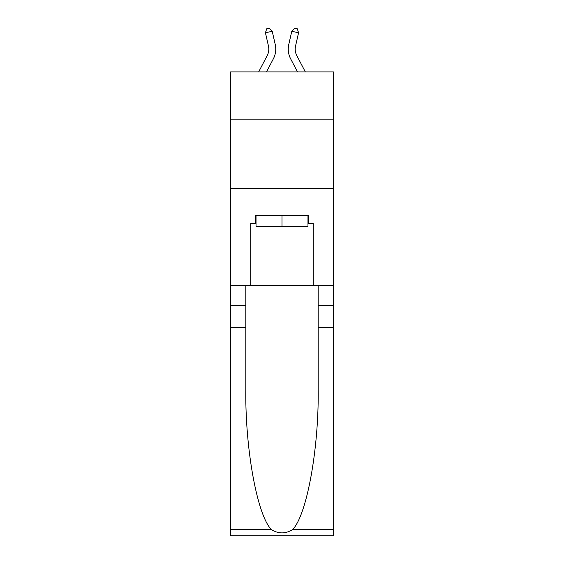 <?xml version="1.0" encoding="UTF-8"?>
<svg xmlns="http://www.w3.org/2000/svg" width="564" height="564" viewBox="0 0 564 564"><rect width="100%" height="100%" fill="white"/><g stroke="black" fill="none" stroke-linecap="round" stroke-linejoin="round"><path stroke-width="0.85" d="M333.387 119.124L333.387 71.903L230.613 71.903L230.613 119.124L333.387 119.124L333.387 285.793L313.253 285.793L313.253 223.577L308.804 223.577L308.804 215.237L255.196 215.237L255.196 223.577L256.028 223.577M230.613 327.465L245.819 327.465L245.819 389.4C245.079 448.606 257.092 514.742 271.256 529.462C278.412 534.03 285.574 534.03 292.744 529.462L333.387 529.462L333.387 535.8L230.613 535.8L230.613 119.124M267.216 55.568A13.888 13.888 -37.4 0 0 268.457 46.044A13.888 13.888 -37.4 0 1 267.216 55.568A13.888 13.888 -37.4 0 0 268.457 46.044A13.888 13.888 -37.4 0 1 267.216 55.568A13.888 13.888 -37.4 0 0 268.457 46.044A13.888 13.888 -37.4 0 1 267.216 55.568A13.888 13.888 -37.4 0 0 268.457 46.044A13.888 13.888 -37.4 0 1 267.216 55.568A13.888 13.888 -37.4 0 0 268.457 46.044A13.888 13.888 -37.4 0 1 267.216 55.568A13.888 13.888 -37.4 0 0 268.457 46.044A13.888 13.888 -37.4 0 1 267.216 55.568A13.888 13.888 -37.4 0 0 268.457 46.044A13.888 13.888 -37.4 0 1 267.216 55.568A13.888 13.888 -37.4 0 0 268.457 46.044A13.888 13.888 -37.4 0 1 267.216 55.568A13.888 13.888 -37.4 0 0 268.457 46.044A13.888 13.888 -37.4 0 1 267.216 55.568A13.888 13.888 -37.4 0 0 268.457 46.044A13.888 13.888 -37.4 0 1 267.216 55.568A13.888 13.888 -37.4 0 0 268.457 46.044A13.888 13.888 -37.4 0 1 267.216 55.568A13.888 13.888 -37.4 0 0 268.457 46.044A13.888 13.888 -37.4 0 1 267.216 55.568A13.888 13.888 -37.4 0 0 268.457 46.044A13.888 13.888 -37.4 0 1 267.216 55.568A13.888 13.888 -37.4 0 0 268.457 46.044A13.888 13.888 -37.4 0 1 267.216 55.568L258.664 71.903L267.216 55.568A13.888 13.888 -33.1 0 0 268.457 46.044L265.44 32.804L266.673 28.82L269.38 28.2L272.215 31.26L275.232 44.5A20.833 20.833 142.6 0 1 273.371 58.797L266.504 71.903M296.784 55.568A13.888 13.888 37.4 0 1 295.543 46.044A13.888 13.888 37.4 0 0 296.784 55.568A13.888 13.888 37.4 0 1 295.543 46.044A13.888 13.888 37.4 0 0 296.784 55.568A13.888 13.888 37.4 0 1 295.543 46.044A13.888 13.888 37.4 0 0 296.784 55.568A13.888 13.888 37.4 0 1 295.543 46.044A13.888 13.888 37.4 0 0 296.784 55.568A13.888 13.888 37.4 0 1 295.543 46.044A13.888 13.888 37.4 0 0 296.784 55.568A13.888 13.888 37.4 0 1 295.543 46.044A13.888 13.888 37.4 0 0 296.784 55.568A13.888 13.888 37.4 0 1 295.543 46.044A13.888 13.888 37.4 0 0 296.784 55.568A13.888 13.888 37.4 0 1 295.543 46.044A13.888 13.888 37.4 0 0 296.784 55.568A13.888 13.888 37.4 0 1 295.543 46.044A13.888 13.888 37.4 0 0 296.784 55.568A13.888 13.888 37.4 0 1 295.543 46.044A13.888 13.888 37.4 0 0 296.784 55.568A13.888 13.888 37.4 0 1 295.543 46.044A13.888 13.888 37.4 0 0 296.784 55.568A13.888 13.888 37.4 0 1 295.543 46.044A13.888 13.888 37.4 0 0 296.784 55.568A13.888 13.888 37.4 0 1 295.543 46.044A13.888 13.888 37.4 0 0 296.784 55.568A13.888 13.888 37.4 0 1 295.543 46.044A13.888 13.888 37.4 0 0 296.784 55.568L305.336 71.903L296.784 55.568A13.888 13.888 33.1 0 1 295.543 46.044L298.56 32.804L291.785 31.26L288.768 44.5A20.833 20.833 -142.6 0 0 290.629 58.797L297.496 71.903L290.629 58.797M307.972 215.237L307.972 226.354L256.028 226.354L256.028 215.237M282 215.237L282 226.354M292.744 529.462C306.908 514.742 318.921 448.606 318.181 389.4L318.181 285.793M318.181 327.465L333.387 327.465L333.387 285.793M245.819 285.793L245.819 327.465M333.387 529.462L333.387 327.465M230.613 285.793L250.747 285.793L250.747 223.577L255.196 223.577M230.613 188.573L333.387 188.573M250.747 285.793L313.253 285.793M307.972 223.577L308.804 223.577M272.215 31.26L275.232 44.5L272.215 31.26L275.232 44.5L272.215 31.26L275.232 44.5L272.215 31.26L275.232 44.5L272.215 31.26L275.232 44.5L272.215 31.26L275.232 44.5L272.215 31.26L275.232 44.5L272.215 31.26L275.232 44.5L272.215 31.26L275.232 44.5L272.215 31.26L275.232 44.5L272.215 31.26L275.232 44.5L272.215 31.26L275.232 44.5L272.215 31.26L275.232 44.5L272.215 31.26L275.232 44.5L272.215 31.26L265.44 32.804M291.785 31.26L288.768 44.5L291.785 31.26L288.768 44.5L291.785 31.26L288.768 44.5L291.785 31.26L288.768 44.5L291.785 31.26L288.768 44.5L291.785 31.26L288.768 44.5L291.785 31.26L288.768 44.5L291.785 31.26L288.768 44.5L291.785 31.26L288.768 44.5L291.785 31.26L288.768 44.5L291.785 31.26L288.768 44.5L291.785 31.26L288.768 44.5L291.785 31.26L288.768 44.5L291.785 31.26L288.768 44.5L291.785 31.26L294.619 28.2L297.327 28.82L298.56 32.804M318.181 305.244L333.387 305.244M245.819 305.244L230.613 305.244M230.613 529.462L271.256 529.462"/></g></svg>
